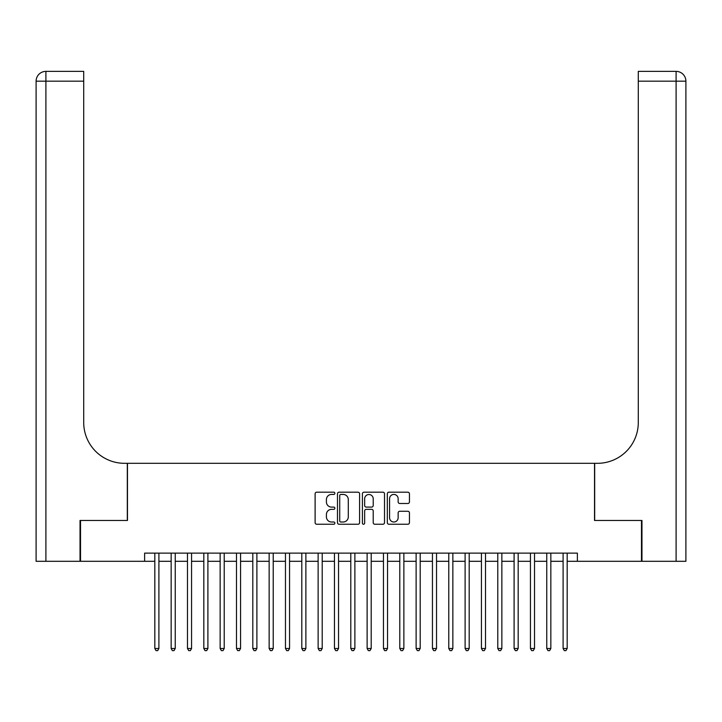 <?xml version="1.0" encoding="UTF-8"?>
<svg xmlns="http://www.w3.org/2000/svg" width="722" height="722" viewBox="0 0 722 722"><rect width="100%" height="100%" fill="white"/><g stroke="black" fill="none" stroke-linecap="round" stroke-linejoin="round"><path stroke-width="1.08" d="M334.873 493.316A1.119 1.119 0 0 0 333.754 492.187L316.714 492.187A1.606 1.606 0 0 0 315.117 493.794L315.117 522.647A1.606 1.606 0 0 0 316.714 524.253L333.754 524.253A1.119 1.119 0 0 0 334.873 523.125A1.119 1.119 0 0 0 333.754 522.006L331.542 522.006A5.126 5.126 0 0 1 326.416 516.88L326.416 514.47A5.126 5.126 0 0 1 331.542 509.344L333.754 509.344A1.119 1.119 0 0 0 334.873 508.225A1.119 1.119 0 0 0 333.754 507.097L331.542 507.097A5.126 5.126 0 0 1 326.416 501.971L326.416 499.57A5.126 5.126 0 0 1 331.542 494.435L333.754 494.435A1.119 1.119 0 0 0 334.873 493.316M407.849 503.496A1.606 1.606 0 0 0 409.446 501.889L409.446 493.794A1.606 1.606 0 0 0 407.849 492.187L388.932 492.187A1.606 1.606 0 0 0 387.326 493.794L387.326 522.647A1.606 1.606 0 0 0 388.932 524.253L407.849 524.253A1.606 1.606 0 0 0 409.446 522.647L409.446 512.873A1.606 1.606 0 0 0 407.849 511.266L399.753 511.266A1.606 1.606 0 0 0 398.147 512.873L398.147 517.719A4.287 4.287 0 0 1 393.86 522.006A4.287 4.287 0 0 1 389.573 517.719L389.573 498.721A4.287 4.287 0 0 1 393.86 494.435A4.287 4.287 0 0 1 398.147 498.721L398.147 501.889A1.606 1.606 0 0 0 399.753 503.496L407.849 503.496M144.617 561.301L80.521 561.301L80.521 520.472L127.469 520.472L127.469 463.316L594.531 463.316L594.531 520.472L641.479 520.472L641.479 561.301L577.383 561.301L577.383 553.133L144.617 553.133L144.617 561.301L154.824 561.301M359.601 493.794A1.606 1.606 0 0 0 357.995 492.187L339.078 492.187A1.606 1.606 0 0 0 337.481 493.794L337.481 522.647A1.606 1.606 0 0 0 339.078 524.253L357.995 524.253A1.606 1.606 0 0 0 359.601 522.647L359.601 493.794M364.005 492.187L382.922 492.187A1.606 1.606 0 0 1 384.519 493.794L384.519 522.647A1.606 1.606 0 0 1 382.922 524.253L374.826 524.253A1.606 1.606 0 0 1 373.22 522.647L373.22 510.95A1.606 1.606 0 0 0 371.622 509.344L366.253 509.344A1.606 1.606 0 0 0 364.646 510.95L364.646 523.125A1.119 1.119 0 0 1 363.527 524.253A1.119 1.119 0 0 1 362.399 523.125L362.399 493.794A1.606 1.606 0 0 1 364.005 492.187M158.903 561.301L171.159 561.301M175.238 561.301L187.485 561.301M191.565 561.301L203.821 561.301M207.9 561.301L220.147 561.301M224.226 561.301L236.482 561.301M240.561 561.301L252.808 561.301M256.888 561.301L269.144 561.301M273.223 561.301L285.47 561.301M289.549 561.301L301.805 561.301M305.884 561.301L318.131 561.301M322.211 561.301L334.466 561.301M338.546 561.301L350.793 561.301M354.872 561.301L367.128 561.301M371.207 561.301L383.454 561.301M387.533 561.301L399.789 561.301M403.869 561.301L416.116 561.301M420.195 561.301L432.451 561.301M436.53 561.301L448.777 561.301M452.856 561.301L465.112 561.301M469.192 561.301L481.439 561.301M485.518 561.301L497.774 561.301M501.853 561.301L514.1 561.301M518.179 561.301L530.435 561.301M534.515 561.301L546.762 561.301M550.841 561.301L563.097 561.301M567.176 561.301L577.383 561.301M340.838 494.435A1.119 1.119 0 0 0 339.719 495.554L339.719 520.887A1.119 1.119 0 0 0 340.838 522.006L343.167 522.006A5.126 5.126 0 0 0 348.293 516.88L348.293 499.57A5.126 5.126 0 0 0 343.167 494.435L340.838 494.435M373.22 498.803A4.287 4.287 0 0 0 368.933 494.516A4.287 4.287 0 0 0 364.646 498.803L364.646 505.499A1.606 1.606 0 0 0 366.253 507.097L371.622 507.097A1.606 1.606 0 0 0 373.22 505.499L373.22 498.803M158.903 553.133L158.903 648.5L154.824 648.5L154.824 553.133M158.903 648.5L157.685 650.621L156.051 650.621L154.824 648.5M80.034 520.472L127.307 520.472L127.307 463.316L124.527 463.316A40.829 40.829 0 0 1 83.707 422.487L83.707 81.171L45.901 81.171L45.901 561.301L80.034 561.301L80.034 520.472M45.901 561.301L36.1 561.301L36.1 81.171A9.801 9.801 0 0 1 45.901 71.379L83.707 71.379L83.707 81.171M83.707 71.379L45.901 71.379A9.801 9.801 0 0 0 36.1 81.171L45.901 81.171L45.901 71.379M124.527 463.316A40.829 40.829 0 0 1 83.707 422.487M676.099 561.301L676.099 81.171L685.9 81.171A9.801 9.801 0 0 0 676.099 71.379A9.801 9.801 0 0 1 685.9 81.171L685.9 561.301L641.966 561.301L641.966 520.472L594.693 520.472L594.693 463.316L597.473 463.316A40.829 40.829 0 0 0 638.293 422.487L638.293 71.379L676.099 71.379L638.293 71.379M597.473 463.316A40.829 40.829 0 0 0 638.293 422.487M175.238 553.133L175.238 648.5L171.159 648.5L171.159 553.133M175.238 648.5L174.011 650.621L172.377 650.621L171.159 648.5M191.565 553.133L191.565 648.5L187.485 648.5L187.485 553.133M191.565 648.5L190.346 650.621L188.713 650.621L187.485 648.5M207.9 553.133L207.9 648.5L203.821 648.5L203.821 553.133M207.9 648.5L206.672 650.621L205.039 650.621L203.821 648.5M224.226 553.133L224.226 648.5L220.147 648.5L220.147 553.133M224.226 648.5L223.008 650.621L221.374 650.621L220.147 648.5M240.561 553.133L240.561 648.5L236.482 648.5L236.482 553.133M240.561 648.5L239.334 650.621L237.7 650.621L236.482 648.5M256.888 553.133L256.888 648.5L252.808 648.5L252.808 553.133M256.888 648.5L255.669 650.621L254.036 650.621L252.808 648.5M273.223 553.133L273.223 648.5L269.144 648.5L269.144 553.133M273.223 648.5L271.995 650.621L270.362 650.621L269.144 648.5M289.549 553.133L289.549 648.5L285.47 648.5L285.47 553.133M289.549 648.5L288.331 650.621L286.697 650.621L285.47 648.5M305.884 553.133L305.884 648.5L301.805 648.5L301.805 553.133M305.884 648.5L304.657 650.621L303.023 650.621L301.805 648.5M322.211 553.133L322.211 648.5L318.131 648.5L318.131 553.133M322.211 648.5L320.992 650.621L319.359 650.621L318.131 648.5M338.546 553.133L338.546 648.5L334.466 648.5L334.466 553.133M338.546 648.5L337.318 650.621L335.685 650.621L334.466 648.5M354.872 553.133L354.872 648.5L350.793 648.5L350.793 553.133M354.872 648.5L353.654 650.621L352.02 650.621L350.793 648.5M371.207 553.133L371.207 648.5L367.128 648.5L367.128 553.133M371.207 648.5L369.98 650.621L368.346 650.621L367.128 648.5M387.533 553.133L387.533 648.5L383.454 648.5L383.454 553.133M387.533 648.5L386.315 650.621L384.682 650.621L383.454 648.5M403.869 553.133L403.869 648.5L399.789 648.5L399.789 553.133M403.869 648.5L402.641 650.621L401.008 650.621L399.789 648.5M420.195 553.133L420.195 648.5L416.116 648.5L416.116 553.133M420.195 648.5L418.977 650.621L417.343 650.621L416.116 648.5M436.53 553.133L436.53 648.5L432.451 648.5L432.451 553.133M436.53 648.5L435.303 650.621L433.669 650.621L432.451 648.5M452.856 553.133L452.856 648.5L448.777 648.5L448.777 553.133M452.856 648.5L451.638 650.621L450.005 650.621L448.777 648.5M469.192 553.133L469.192 648.5L465.112 648.5L465.112 553.133M469.192 648.5L467.964 650.621L466.331 650.621L465.112 648.5M485.518 553.133L485.518 648.5L481.439 648.5L481.439 553.133M485.518 648.5L484.3 650.621L482.666 650.621L481.439 648.5M501.853 553.133L501.853 648.5L497.774 648.5L497.774 553.133M501.853 648.5L500.626 650.621L498.992 650.621L497.774 648.5M518.179 553.133L518.179 648.5L514.1 648.5L514.1 553.133M518.179 648.5L516.961 650.621L515.327 650.621L514.1 648.5M534.515 553.133L534.515 648.5L530.435 648.5L530.435 553.133M534.515 648.5L533.287 650.621L531.654 650.621L530.435 648.5M550.841 553.133L550.841 648.5L546.762 648.5L546.762 553.133M550.841 648.5L549.622 650.621L547.989 650.621L546.762 648.5M567.176 553.133L567.176 648.5L563.097 648.5L563.097 553.133M567.176 648.5L565.949 650.621L564.315 650.621L563.097 648.5M676.099 71.379L676.099 81.171L638.293 81.171"/></g></svg>
